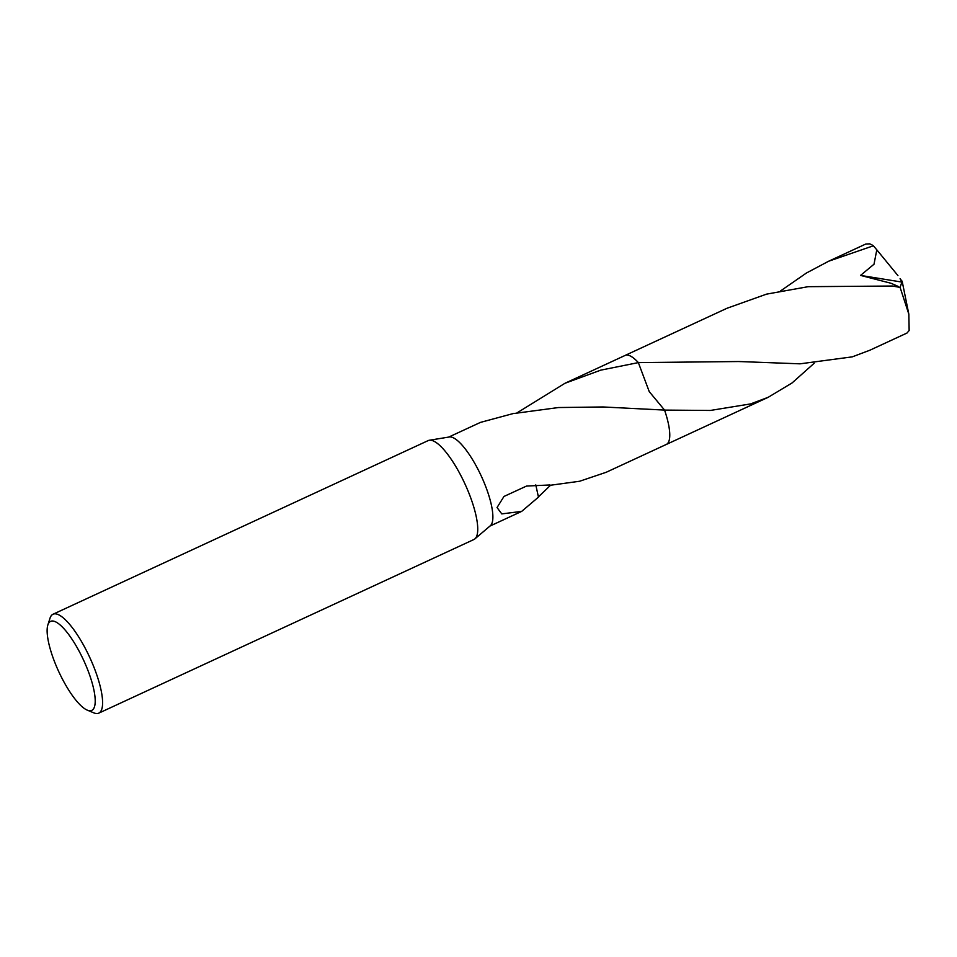 <?xml version="1.0" encoding="UTF-8"?>
<svg xmlns="http://www.w3.org/2000/svg" width="957" height="957" viewBox="0 0 957 957"><rect width="100%" height="100%" fill="white"/><g stroke="black" fill="none" stroke-linecap="round" stroke-linejoin="round"><path stroke-width="1.44" d="M47.85 624.969L50.003 618.234A54.489 15.204 65.2 0 1 53.03 614.238L428.162 440.603A54.489 15.204 65.2 0 1 429.298 440.256A54.489 15.204 65.2 0 1 459.073 472.208A54.489 15.204 65.2 0 1 474.935 538.851A54.489 15.204 65.2 0 1 473.942 539.497L98.81 713.132A54.489 15.204 65.2 0 1 93.81 712.857L87.278 710.142A49.034 13.685 65.2 0 1 63.94 681.934A49.034 13.685 65.2 0 1 47.85 624.969A49.034 13.685 65.2 0 1 78.39 649.839A49.034 13.685 65.2 0 1 94.671 694.303A49.034 13.685 65.2 0 1 87.278 710.142M429.298 440.256L449.276 436.99A49.034 13.685 65.2 0 1 476.084 465.748A49.034 13.685 65.2 0 1 490.355 525.728L474.935 538.851M53.03 614.238A54.489 15.204 65.2 0 1 83.941 645.855A54.489 15.204 65.2 0 1 98.81 713.132M516.983 412.898L564.965 383.279L600.769 370.144L638.355 362.607L649.241 391.628L664.565 410.086L603.077 406.964L558.481 407.538L514.148 413.484A49.034 13.685 -114.8 0 0 513.993 413.352L480.462 422.396L448.737 437.074M624.933 355.526A49.046 13.685 65.2 0 1 625.136 355.418A49.034 13.685 65.2 0 1 638.355 362.607L739.007 361.531L800.028 363.827L852.256 356.865L869.853 350.226L906.997 333.036L909.15 330.524L908.839 314.183L900.106 287.411L892.391 286.023L808.163 286.681L766.545 294.134L726.985 308.274L625.136 355.418A49.046 13.685 65.2 0 1 638.367 362.595A49.046 13.685 65.2 0 0 624.993 355.49M549.677 484.948L549.952 485.319A49.034 13.685 65.2 0 0 549.916 484.96L526.541 486.06L503.968 496.456L497.054 507.533L501.767 513.897L521.661 511.397L538.456 497.138L535.788 484.888M550.514 485.283L538.384 496.934M549.952 485.319L579.619 481.251L606.164 472.291L666.335 444.431A49.034 13.685 65.2 0 0 664.565 410.086A49.046 13.685 65.2 0 1 666.192 444.503M780.649 290.868L806.368 273.044L828.654 261.225L873.358 245.793L876.803 249.825L874.016 264.204L860.534 275.413L890.979 283.26L898.671 286.633L892.391 286.023M828.654 261.225L865.798 244.023L869.614 243.868A49.034 13.685 65.2 0 1 873.358 245.793M814.156 363.265L792.049 382.967L768.184 397.299L750.623 403.902L710.345 410.457L664.565 410.086A49.046 13.685 65.2 0 1 668.68 441.835A49.046 13.685 65.2 0 1 666.335 444.443A49.046 13.685 65.2 0 1 666.132 444.527M876.803 249.825L897.941 275.592M900.166 278.75L901.877 282.076L860.534 275.413M900.047 278.81L902.152 281.238L908.839 314.183M901.877 282.076L900.106 287.411M625.136 355.43L564.965 383.279M521.661 511.397L489.936 526.087M768.184 397.299L666.335 444.443M740.754 361.626L739.007 361.543"/></g></svg>
